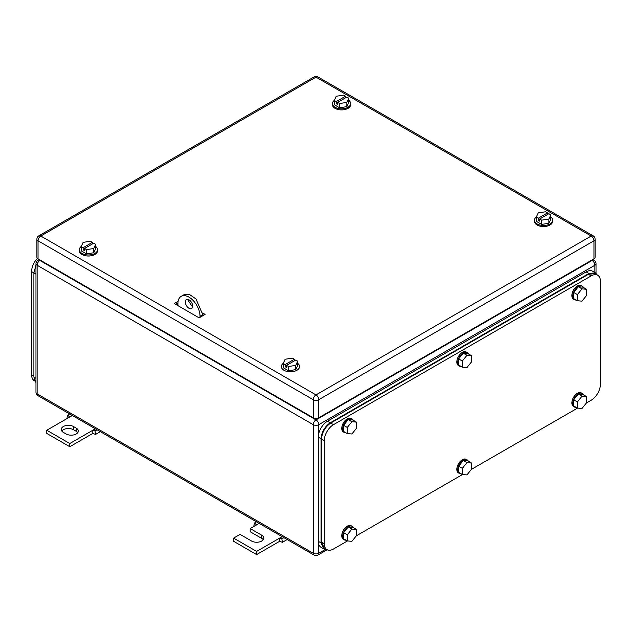<?xml version="1.0" encoding="UTF-8"?>
<svg xmlns="http://www.w3.org/2000/svg" width="632" height="632" viewBox="0 0 632 632"><rect width="100%" height="100%" fill="white"/><g stroke="black" fill="none" stroke-linecap="round" stroke-linejoin="round"><path stroke-width="0.95" d="M67.466 418.313L67.031 417.957L67.6 415.169L69.796 416.962L46.784 430.25L69.796 443.53L92.809 430.25L92.809 433.433L95.566 434.429L94.998 430.984L92.809 430.25L95.345 428.78M100.346 431.672L95.566 434.429M69.678 413.968L67.6 415.169M72.332 415.501L69.796 416.962M97.075 429.784L94.998 430.984M69.796 443.53L69.796 446.721L92.809 433.433M46.784 430.25L46.784 433.433L69.796 446.721M73.478 426.529A7.157 4.132 180 0 0 65.673 425.636A7.157 4.132 180 0 0 61.257 429.452A7.157 4.132 180 0 0 63.35 432.375L66.115 433.971A7.157 4.132 180 0 0 73.912 434.863A7.157 4.132 180 0 0 78.336 431.048A7.157 4.132 180 0 0 76.235 428.125L73.478 426.529L73.478 429.721L76.235 431.308A7.157 4.132 180 0 1 77.783 432.636M61.81 431.048A7.157 4.132 180 0 1 73.478 429.721M254.301 526.179L253.874 525.832L254.443 523.035L256.632 524.837L250.193 528.557L261.695 535.193A7.157 4.132 180 0 1 263.797 538.116A7.157 4.132 180 0 1 259.373 541.94A7.157 4.132 180 0 1 251.576 541.039L240.065 534.396L233.627 538.116L256.632 551.404L279.644 538.116L279.644 541.308L282.409 542.303L281.84 538.851L279.644 538.116L282.18 536.655M287.189 539.538L282.409 542.303M256.521 521.834L254.443 523.035M259.175 523.367L256.632 524.837M283.918 537.658L281.84 538.851M256.632 551.404L256.632 554.588L279.644 541.308M233.627 538.116L233.627 541.308L256.632 554.588M250.193 528.557L250.193 531.741L261.695 538.385A7.157 4.132 180 0 1 263.244 539.712M297.719 363.392A9.109 5.261 180 0 1 299.568 366.568A9.109 5.261 180 0 1 293.943 371.426A9.109 5.261 180 0 1 284.013 370.289A9.109 5.261 180 0 1 281.351 366.568A9.109 5.261 180 0 1 283.239 363.361M283.199 363.44L285.166 364.577L294.37 359.26L292.403 358.123L285.143 359.252L283.199 363.44L283.199 367.69L288.516 370.763L295.776 369.633L297.719 365.446L297.719 361.196L295.776 365.383L295.776 369.633M295.776 365.383L288.516 366.505L288.516 370.763M285.166 364.577L285.166 366.702L286.549 367.5L286.549 365.375L295.752 360.058L297.719 361.196M294.37 359.26L294.37 360.856M286.549 365.375L288.516 366.505M285.166 366.702L286.549 365.904M95.693 246.512A9.109 5.261 180 0 1 97.549 249.695A9.109 5.261 180 0 1 91.924 254.554A9.109 5.261 180 0 1 81.994 253.416A9.109 5.261 180 0 1 79.324 249.695A9.109 5.261 180 0 1 81.212 246.488M97.549 249.695L97.549 250.754A9.109 5.261 180 0 1 91.924 255.62A9.109 5.261 180 0 1 81.994 254.475A9.109 5.261 180 0 1 79.324 250.754L79.324 249.695M81.172 246.567L83.14 247.705L92.343 242.388L90.376 241.25L83.124 242.372L81.172 246.567L81.172 250.817L86.489 253.882L93.749 252.761L95.693 248.573L95.693 244.323L93.749 248.51L93.749 252.761M93.749 248.51L86.489 249.632L86.489 253.882M83.14 247.705L83.14 249.83L84.522 250.627L84.522 248.502L93.726 243.186L95.693 244.323M92.343 242.388L92.343 243.984M84.522 248.502L86.489 249.632M83.14 249.83L84.522 249.032M550.827 217.037A9.109 5.261 180 0 1 552.676 220.22A9.109 5.261 180 0 1 547.051 225.079A9.109 5.261 180 0 1 537.121 223.933A9.109 5.261 180 0 1 534.451 220.22A9.109 5.261 180 0 1 536.347 217.013M552.676 220.22L552.676 221.279A9.109 5.261 180 0 1 547.051 226.138A9.109 5.261 180 0 1 537.121 225A9.109 5.261 180 0 1 534.451 221.279L534.451 220.22M536.307 217.092L538.274 218.222L547.478 212.913L545.511 211.775L538.251 212.897L536.307 217.092L536.307 221.342L541.624 224.407L548.876 223.286L550.827 219.091L550.827 214.84L548.876 219.035L548.876 223.286M548.876 219.035L541.624 220.157L541.624 224.407M538.274 218.222L538.274 220.347L539.657 221.145L539.657 219.02L548.86 213.711L550.827 214.84M547.478 212.913L547.478 214.509M539.657 219.02L541.624 220.157M538.274 220.347L539.657 219.557M348.801 100.401A9.109 5.261 180 0 1 350.649 103.577A9.109 5.261 180 0 1 345.025 108.435A9.109 5.261 180 0 1 335.094 107.298A9.109 5.261 180 0 1 332.432 103.577A9.109 5.261 180 0 1 334.32 100.37M350.649 103.577L350.649 104.643A9.109 5.261 180 0 1 345.025 109.502A9.109 5.261 180 0 1 335.094 108.364A9.109 5.261 180 0 1 332.432 104.643L332.432 103.577M334.281 100.449L336.248 101.586L345.451 96.269L343.484 95.14L336.224 96.261L334.281 100.449L334.281 104.699L339.597 107.772L346.857 106.65L348.801 102.455L348.801 98.205L346.857 102.4L346.857 106.65M346.857 102.4L339.597 103.522L339.597 107.772M336.248 101.586L336.248 103.711L337.63 104.509L337.63 102.384L346.834 97.067L348.801 98.205M345.451 96.269L345.451 97.865M337.63 102.384L339.597 103.522M336.248 103.711L337.63 102.913M177.94 305.635L177.94 303.51A15.618 9.022 60 0 1 181.179 296.361L183.936 294.765L189.592 294.544L195.975 298.952L202.793 314.673L203.709 315.202L202.793 314.673L200.028 316.261L200.028 317.327M176.099 304.039L177.102 304.616A1.303 0.75 -0 0 0 177.94 304.837M202.706 313.03L205.092 314.404L199.112 317.857L174.258 303.51L178.129 301.274M175.641 304.308L177.955 302.973M593.954 258.875L593.954 240.808A3.903 2.252 -0 0 0 595.099 239.212L595.099 257.279A3.903 2.252 -0 0 1 593.954 258.875L318.765 417.76L318.765 399.693A3.903 2.252 -120 0 0 316 394.905A3.903 2.252 120 0 0 313.235 399.693A3.903 2.252 0 0 0 318.765 399.693L593.954 240.808A3.903 2.252 -120 0 0 591.197 236.028L316 394.905L40.803 236.028A3.903 2.252 -120 0 0 38.852 235.831A3.903 3.903 0 0 0 36.901 239.212A3.903 2.252 -0 0 0 38.046 240.808L313.235 399.693L313.235 417.76L38.046 258.875L38.046 240.808A3.903 2.252 120 0 1 40.803 236.028L316 77.144A3.903 2.252 -60 0 1 317.951 76.946A3.903 3.903 0 0 0 314.049 76.946L38.852 235.831M313.235 417.76A3.903 2.252 -0 0 0 318.765 417.76M36.901 239.212L36.901 257.279A3.903 2.252 -0 0 0 38.046 258.875M34.649 380.883L34.294 380.677A13.019 7.513 -60 0 1 31.6 374.721L31.6 271.626A13.019 7.513 -60 0 1 37.407 258.393M35.977 382.637L33.899 377.107L33.899 272.961L35.977 265.029M597.706 275.236L594.941 273.64L588.432 274.288L330.726 423.069C325.132 426.932 322.067 432.241 321.522 439.011L321.522 542.106L324.216 548.062L326.981 549.658A13.019 7.513 120 0 1 324.287 543.702L324.287 440.607A13.019 7.513 120 0 1 333.491 424.664L591.197 275.884A13.019 7.513 120 0 1 597.706 275.236A13.019 7.513 120 0 1 600.4 281.193L600.4 384.28A13.019 7.513 120 0 1 591.197 400.222L586.417 402.987M326.981 549.658A13.019 7.513 120 0 0 333.491 549.011L347.474 540.937M577.569 408.09L471.361 469.41M462.521 474.514L356.314 535.833M471.543 463.051L466.945 462.64L462.34 468.359L458.658 466.234L463.264 460.515L467.862 460.926L471.543 463.051L471.543 469.181L466.945 474.909L462.34 474.498L462.34 468.359M466.945 462.64L463.264 460.515M462.34 474.498L458.658 472.373L458.658 466.234M461.076 473.763A7.813 4.511 -60 0 1 459.353 473.408A7.813 4.511 -60 0 1 457.742 469.837A7.813 4.511 -60 0 1 461.147 461.976A7.813 4.511 -60 0 1 467.167 459.883A7.813 4.511 -60 0 1 468.336 461.194M459.353 473.408L458.437 472.878A7.813 4.511 -60 0 1 456.817 469.307A7.813 4.511 -60 0 1 460.23 461.447A7.813 4.511 -60 0 1 466.25 459.353L467.167 459.883M586.591 396.627L581.993 396.217L577.387 401.936L573.706 399.811L578.312 394.092L582.909 394.502L586.591 396.627L586.591 402.758L581.993 408.485L577.387 408.075L577.387 401.936M581.993 396.217L578.312 394.092M577.387 408.075L573.706 405.949L573.706 399.811M576.123 407.34A7.813 4.511 -60 0 1 574.409 406.992A7.813 4.511 -60 0 1 572.789 403.413A7.813 4.511 -60 0 1 576.194 395.553A7.813 4.511 -60 0 1 582.214 393.46A7.813 4.511 -60 0 1 583.383 394.771M574.409 406.992L573.485 406.455A7.813 4.511 -60 0 1 571.865 402.884A7.813 4.511 -60 0 1 575.278 395.024A7.813 4.511 -60 0 1 581.298 392.93L582.214 393.46M586.591 289.282L581.993 288.871L577.387 294.599L573.706 292.474L578.312 286.746L582.909 287.157L586.591 289.282L586.591 295.421L581.993 301.148L577.387 300.737L577.387 294.599M581.993 288.871L578.312 286.746M577.387 300.737L573.706 298.612L573.706 292.474M576.123 300.002A7.813 4.511 -60 0 1 574.409 299.647A7.813 4.511 -60 0 1 572.789 296.076A7.813 4.511 -60 0 1 576.194 288.216A7.813 4.511 -60 0 1 582.214 286.122A7.813 4.511 -60 0 1 583.383 287.434M574.409 299.647L573.485 299.118A7.813 4.511 -60 0 1 571.865 295.539A7.813 4.511 -60 0 1 575.278 287.678A7.813 4.511 -60 0 1 581.298 285.593L582.214 286.122M471.543 355.705L466.945 355.295L462.34 361.022L458.658 358.897L463.264 353.17L467.862 353.58L471.543 355.705L471.543 361.844L466.945 367.571L462.34 367.16L462.34 361.022M466.945 355.295L463.264 353.17M462.34 367.16L458.658 365.035L458.658 358.897M461.076 366.426A7.813 4.511 -60 0 1 459.353 366.07A7.813 4.511 -60 0 1 457.742 362.492A7.813 4.511 -60 0 1 461.147 354.639A7.813 4.511 -60 0 1 467.167 352.545A7.813 4.511 -60 0 1 468.336 353.849M459.353 366.07L458.437 365.541A7.813 4.511 -60 0 1 456.817 361.962A7.813 4.511 -60 0 1 460.23 354.102A7.813 4.511 -60 0 1 466.25 352.008L467.167 352.545M356.495 422.129L351.898 421.718L347.292 427.445L343.611 425.32L348.216 419.593L352.814 420.003L356.495 422.129L356.495 428.267L351.898 433.994L347.292 433.584L347.292 427.445M351.898 421.718L348.216 419.593M347.292 433.584L343.611 431.451L343.611 425.32M346.028 432.849A7.813 4.511 -60 0 1 344.306 432.493A7.813 4.511 -60 0 1 342.694 428.915A7.813 4.511 -60 0 1 346.099 421.062A7.813 4.511 -60 0 1 352.119 418.969A7.813 4.511 -60 0 1 353.28 420.272M344.306 432.493L343.389 431.964A7.813 4.511 -60 0 1 341.77 428.385A7.813 4.511 -60 0 1 345.183 420.525A7.813 4.511 -60 0 1 351.195 418.431L352.119 418.969M356.495 529.474L351.898 529.063L347.292 534.783L343.611 532.658L348.216 526.938L352.814 527.349L356.495 529.474L356.495 535.604L351.898 541.332L347.292 540.921L347.292 534.783M351.898 529.063L348.216 526.938M347.292 540.921L343.611 538.796L343.611 532.658M346.028 540.186A7.813 4.511 -60 0 1 344.306 539.831A7.813 4.511 -60 0 1 342.694 536.26A7.813 4.511 -60 0 1 346.099 528.399A7.813 4.511 -60 0 1 352.119 526.306A7.813 4.511 -60 0 1 353.28 527.617M344.306 539.831L343.389 539.301A7.813 4.511 -60 0 1 341.77 535.731A7.813 4.511 -60 0 1 345.183 527.87A7.813 4.511 -60 0 1 351.195 525.777L352.119 526.306M323.758 548.86L321.001 547.265A13.019 7.513 120 0 1 318.299 541.308L318.299 437.154L321.064 438.75L321.064 542.904L323.758 548.86L326.625 549.453M597.351 275.031L595.399 272.842L592.642 271.247A13.019 7.513 120 0 0 586.133 271.894L327.502 421.212A13.019 7.513 120 0 0 318.299 437.154M595.399 272.842L588.898 273.49L330.267 422.808C324.674 426.663 321.609 431.98 321.064 438.75M202.793 315.731L202.793 314.673M192.57 307.065L188.067 300.326L188.162 299.426M181.179 296.361A15.618 9.022 60 0 1 193.21 300.548A15.618 9.022 60 0 1 200.028 316.261M185.302 301.914A5.206 3.01 60 0 1 186.385 299.536A5.206 3.01 60 0 1 190.398 300.927A5.206 3.01 60 0 1 192.665 306.165A5.206 3.01 60 0 1 191.591 308.55A5.206 3.01 60 0 1 187.578 307.16A5.206 3.01 60 0 1 185.302 301.914M76.235 428.125L76.235 431.308M261.695 535.193L261.695 538.385M40.345 260.202L39.887 260.471L316 419.885L592.113 260.471L591.655 260.202M35.977 392.251A3.903 3.903 0 0 0 37.928 395.64A3.903 2.252 -60 0 1 37.122 393.847L37.122 265.25A3.903 2.252 -60 0 1 39.887 260.471A3.903 2.252 -120 0 0 37.928 260.273A3.903 3.903 0 0 0 35.977 263.655L35.977 392.251A3.903 2.252 -0 0 0 37.122 393.847L313.235 553.261L313.235 424.664A3.903 2.252 120 0 1 316 419.885A3.903 2.252 60 0 1 318.765 424.664L594.878 265.25A3.903 2.252 60 0 0 592.113 260.471A3.903 2.252 -60 0 1 594.072 260.273L592.8 259.547M35.977 263.655A3.903 2.252 -0 0 0 37.122 265.25L313.235 424.664A3.903 2.252 0 0 0 318.765 424.664L318.765 433.568M327.139 549.745L317.951 555.054A3.903 2.252 -120 0 0 318.765 553.261L318.765 544.357M325.417 549.421L318.765 553.261A3.903 2.252 -0 0 1 313.235 553.261A3.903 2.252 120 0 0 314.049 555.054A3.903 3.903 0 0 0 317.951 555.054M594.878 272.542L594.878 265.25A3.903 2.252 -0 0 0 596.023 263.655A3.903 3.903 0 0 0 594.072 260.273M177.102 304.616L177.102 303.463M595.099 239.212A3.903 3.903 0 0 0 593.148 235.831A3.903 2.252 -60 0 0 591.197 236.028L316 77.144A3.903 2.252 -120 0 0 314.049 76.946M35.977 274.154L31.6 271.626M33.899 376.048L31.6 374.721M35.977 378.307L33.899 377.107M588.432 274.288L591.197 275.884M333.491 424.664L330.726 423.069M321.522 439.011L324.287 440.607M324.287 543.702L321.522 542.106M318.299 541.308L321.064 542.904M586.133 271.894L588.898 273.49M327.502 421.212L330.267 422.808M39.2 259.547L37.928 260.273M314.049 555.054L37.928 395.64M596.023 273.277L596.023 263.655M299.568 366.568L299.568 367.634M281.351 366.568L281.351 367.634M593.148 235.831L317.951 76.946"/></g></svg>
